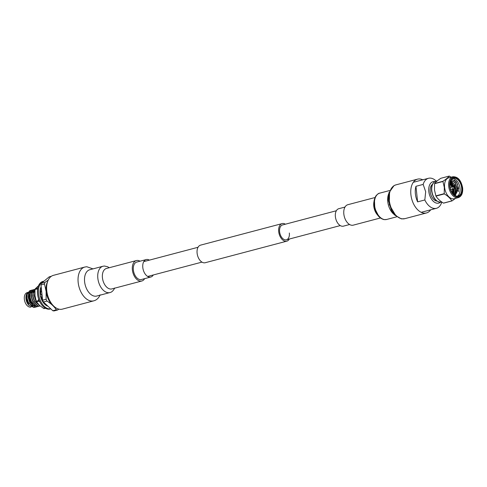 <?xml version="1.0" encoding="UTF-8"?>
<svg xmlns="http://www.w3.org/2000/svg" width="487" height="487" viewBox="0 0 487 487"><rect width="100%" height="100%" fill="white"/><g stroke="black" fill="none" stroke-linecap="round" stroke-linejoin="round"><path stroke-width="0.73" d="M289.345 233.023A7.67 4.681 -104.8 0 1 286.435 239.799A7.67 4.681 -104.8 0 1 279.605 231.739A7.67 4.681 -104.8 0 1 282.515 224.964L336.347 210.749M289.315 239.038A9.095 5.552 -104.8 0 1 286.8 241.175L205.197 262.73A9.095 5.552 -104.8 0 1 197.107 253.179A9.095 5.552 -104.8 0 1 200.553 245.144L282.156 223.594A9.095 5.552 -104.8 0 1 285.4 224.203M286.8 241.175A9.095 5.552 -104.8 0 1 278.704 231.623A9.095 5.552 -104.8 0 1 282.156 223.594M454.115 187.824L453.561 188.834A1.278 0.779 -104.8 0 1 453.202 189.139A1.278 0.779 -104.8 0 1 452.064 187.793A1.278 0.779 -104.8 0 1 452.551 186.667A1.278 0.779 -104.8 0 1 453.007 186.752L454.115 187.824L453.994 187.361M452.855 191.975A6.355 3.884 -104.8 0 1 452.831 192.103A6.355 3.884 -104.8 0 1 452.526 193.114M452.484 193.059A6.002 3.665 75.2 0 0 452.886 191.854A6.002 3.665 75.2 0 0 452.989 189.382A6.002 3.665 75.2 0 0 452.965 189.2M449.951 184.244A5.327 3.251 -104.8 0 1 451.906 186.838M452.557 189.309A5.327 3.251 -104.8 0 1 452.557 189.327A5.327 3.251 -104.8 0 1 452.137 192.529M452.313 186.728A6.002 3.665 75.2 0 0 450.932 184.463A6.002 3.665 75.2 0 0 449.994 183.617M452.447 189.358A5.327 3.251 75.2 0 0 452.447 189.34A5.327 3.251 75.2 0 1 452.082 192.438M451.796 186.868A5.327 3.251 75.2 0 0 449.945 184.348M454.499 179.995L457.524 184.135L458.498 191.708M455.351 183.203L456.015 184.53L457.153 190.076M453.86 183.636L455.643 190.478M452.332 184.001L453.616 187.13M453.878 188.25L454.134 190.88M455.187 195.573L458.736 188.439L456.331 181.773L451.729 179.283M450.938 180.354L454.949 182.619L457.135 188.743L454.767 195.33M450.682 180.866L455.619 189.145L454.182 194.91M450.317 181.828L453.707 187.185M453.927 188.165L454.109 189.54L453.385 194.179M454.134 187.775L454.377 189.473L453.537 194.337M450.384 181.627L453.434 185.535L454.054 187.416M450.737 180.738L454.943 185.139L455.893 189.072L455.509 192.828L454.304 195.007M450.95 180.33L455.102 182.4L457.403 188.67L454.834 195.372M453.464 188.968L453.263 194.057M450.171 182.388L452.873 186.691M451.078 177.207L449.379 176.105A12.717 7.762 -104.8 0 0 449.197 176.081C448.089 177.554 446.019 179.277 442.993 181.261L434.629 183.471C435.737 182.004 437.807 180.275 440.832 178.291L449.197 176.081M443.48 203.109C440.035 201.034 437.533 198.708 435.981 196.115L444.345 193.905C447.79 195.981 450.292 198.306 451.851 200.894L443.48 203.109A12.717 7.762 -104.8 0 0 443.663 203.128L452.027 200.918L455.589 198.355M434.562 183.696L442.933 181.487L444.302 187.379L444.229 193.656L435.865 195.865L434.489 189.973L434.562 183.696A12.717 7.762 -104.8 0 1 434.629 183.471M452.673 178.546A9.198 5.619 -104.8 0 1 460.02 188.329A9.198 5.619 -104.8 0 1 457.323 196.139M450.158 182.442A9.198 5.619 -104.8 0 1 453.464 178.23A9.198 5.619 -104.8 0 1 461.652 187.897A9.198 5.619 -104.8 0 1 458.164 196.024A9.198 5.619 -104.8 0 1 453.208 193.99M450.56 182.765A9.198 5.619 -104.8 0 1 452.715 186.655M453.354 189.072A9.198 5.619 -104.8 0 1 453.494 190.052A9.198 5.619 -104.8 0 1 453.385 193.601M454.219 198.714A10.799 6.593 -104.8 0 1 444.607 187.373A10.799 6.593 -104.8 0 1 448.704 177.834L452.782 176.757A10.799 6.593 -104.8 0 0 448.691 186.296A10.799 6.593 -104.8 0 0 458.297 197.637L454.219 198.714M462.151 187.854A9.557 5.832 -104.8 0 1 459.71 195.737A9.557 5.832 -104.8 0 1 453.294 194.088A9.557 5.832 -104.8 0 1 450.025 186.253A9.557 5.832 -104.8 0 1 450.183 182.321A9.557 5.832 -104.8 0 1 456.453 178.139A9.557 5.832 -104.8 0 1 462.151 187.854M415.959 186.308A15.523 9.478 75.2 0 0 415.393 193.905A15.523 9.478 75.2 0 0 417.621 201.862L415.959 186.308L423.166 184.409A15.523 9.478 -104.8 0 1 428.487 178.291A15.523 9.478 -104.8 0 1 436.273 181.121M417.621 201.862L424.828 199.962L425.681 191.738L423.166 184.409M437.271 180.86L435.92 181.213A10.799 6.593 -104.8 0 0 431.823 190.752A10.799 6.593 -104.8 0 0 441.435 202.093L441.733 202.19A15.523 9.478 -104.8 0 1 436.413 208.308A15.523 9.478 -104.8 0 1 424.828 199.962M436.894 201.082A8.882 5.424 -104.8 0 1 430.216 191.659A8.882 5.424 -104.8 0 1 432.474 184.336M440.351 202.245A11.085 6.763 -104.8 0 1 428.816 191.47A11.085 6.763 -104.8 0 1 434.903 181.621M450 183.544A6.355 3.884 -104.8 0 1 450.761 184.275A6.355 3.884 -104.8 0 1 450.846 184.372M52.821 310.749L43.434 302.001L46.953 301.069C51.147 303.687 54.276 306.603 56.346 309.817L52.821 310.749A17.404 10.623 75.2 0 0 54.118 310.919L57.643 309.988L58.878 309.142M42.6 300.187L40.975 284.962L44.494 284.031L46.125 291.433L46.119 299.262L42.6 300.187A17.404 10.623 75.2 0 0 43.434 302.001M48.243 280.062L44.956 282.393L41.438 283.324A17.404 10.623 75.2 0 0 40.975 284.962M41.438 283.324L49.199 276.841L51.366 276.269M56.346 309.817A17.404 10.623 75.2 0 0 57.643 309.988M46.119 299.262A17.404 10.623 75.2 0 0 46.953 301.069M44.956 282.393A17.404 10.623 75.2 0 0 44.494 284.031M47.586 281.669A15.523 9.478 75.2 0 0 46.162 291.427A15.523 9.478 75.2 0 0 54.148 306.506M34.827 291.896L34.62 296.181L36.148 300.905M34.985 289.509L33.268 292.45L33.11 296.583L34.437 300.911L39.904 305.733M35.046 289.266L31.758 292.851L31.6 296.979L32.921 301.307L38.43 306.14L40.141 305.939M33.731 289.649L33.079 289.747L30.249 293.247L30.084 297.38L31.412 301.709L36.921 306.536L38.911 306.22M39.033 306.165L39.611 305.799M32.215 290.051L31.57 290.149L28.739 293.649L28.575 297.782L29.902 302.11L35.411 306.938L37.402 306.621M30.705 290.453L30.06 290.544L27.229 294.045L27.065 298.178L28.392 302.506L33.901 307.34L35.892 307.023M27.692 292.328L26.213 295.225L26.085 298.561L28.995 305.422L34.047 307.431M26.706 297.094L28.216 302.725M28.216 296.693L29.725 302.33M31.825 304.923L34.991 306.061M34.699 291.536L34.163 291.275M33.177 291.062L32.44 291.129M29.725 296.297L31.235 301.928M31.241 295.895L32.745 301.526M34.894 290.544L33.25 292.535M32.751 295.493L34.254 301.13M34.26 295.098L35.77 300.729M30.328 302.908L34.906 306.019M34.754 291.384L34.248 291.171M34.12 291.129L33.78 291.049M33.274 291.001L32.611 291.086M34.894 290.617L33.207 293.314L32.988 294.745M35.149 307.273L33.646 307.407L28.136 302.573L26.809 298.245L26.974 294.111L29.932 290.581M36.659 306.877L35.155 307.005L29.646 302.177L28.325 297.849L28.483 293.716L31.442 290.185M38.169 306.475L36.671 306.603L31.156 301.776L29.835 297.447L29.993 293.314L32.952 289.783M39.684 306.079L38.181 306.207L32.672 301.374L31.345 297.046L31.509 292.918L34.467 289.388M40.013 305.83L34.181 300.978L32.854 296.65L33.019 292.517L35.009 289.381M37.846 303.626L35.691 300.576L34.37 296.248L34.857 291.116M28.678 292.237A7.457 4.553 75.2 0 0 27.656 292.809M27.266 293.198A7.457 4.553 75.2 0 0 26.158 295.481M26.213 295.225L26.109 295.712A7.457 4.553 75.2 0 0 25.981 298.787A7.457 4.553 75.2 0 0 28.538 304.905L28.995 305.422M28.83 292.675A7.457 4.553 75.2 0 0 28.392 292.577M27.467 292.553L27.181 292.632A7.457 4.553 75.2 0 0 24.35 299.219A7.457 4.553 75.2 0 0 30.991 307.053L31.01 307.047M29.902 293.746A6.508 3.975 75.2 0 0 29.086 298.202A6.508 3.975 75.2 0 0 33.53 305.026M34.516 305.106A6.508 3.975 75.2 0 0 34.881 305.045L34.553 305.13M29.567 298.269A5.753 3.512 75.2 0 0 32.373 303.748M31.558 292.456A6.508 3.975 75.2 0 0 30.249 293.29M29.677 298.239A5.753 3.512 75.2 0 0 32.166 303.474M45.474 308.247L44.177 308.588A12.607 7.701 75.2 0 1 43.757 308.533L45.273 308.131M38.51 285.778L35.143 288.931L37.803 288.03M37.511 289.905L37.176 288.882L34.991 289.461L34.942 295.512L36.245 301.197L38.43 300.625L38.576 298.793M39.91 301.989L38.704 301.209L36.519 301.788L39.459 305.337L43.757 308.533M46.119 304.503A9.283 5.667 -104.8 0 1 44.749 303.967A9.308 5.68 75.2 0 0 46.143 304.521M36.245 301.197A12.607 7.701 75.2 0 0 36.519 301.788M35.143 288.931A12.607 7.701 75.2 0 0 34.991 289.461M38.43 300.625A12.607 7.701 75.2 0 0 38.704 301.209M37.329 288.353A12.607 7.701 75.2 0 0 37.176 288.882M42.673 300.576L41.182 297.691M41.444 297.654L42.576 299.98M40.366 294.288L40.567 290.55M42.046 294.988L41.803 292.742M41.815 293.101L42.095 295.475M40.762 290.733L40.622 294.251M26.73 293.978A6.508 3.975 -104.8 0 1 27.077 293.734M40.141 290.155L41.352 291.281L41.626 291.074M48.006 306.256A11.755 7.177 -104.8 0 1 44.627 304.125L44.95 303.705L43.629 302.993A11.755 7.177 -104.8 0 1 40.841 297.502L41.298 296.93L40.409 295.81A11.755 7.177 -104.8 0 1 40.214 289.692L40.859 289.156L40.543 288.231A11.755 7.177 -104.8 0 1 41.158 286.666M40.859 289.156L41.486 289.741M40.744 287.634L41.316 288.17M40.214 289.692A11.755 7.177 -104.8 0 1 40.543 288.231M42.138 295.853L40.89 294.215L40.159 294.318M40.914 297.734L42.296 297.313M41.298 296.93L42.235 296.796M40.841 297.502A11.755 7.177 -104.8 0 1 40.409 295.81M42.728 300.497L42.339 301.039M42.436 301.216L42.753 300.546M44.627 304.125A11.755 7.177 -104.8 0 1 43.629 302.993M46.898 305.818L46.831 305.166M46.399 305.538L46.308 304.679M50.812 308.874L50.246 309.02A14.281 8.717 -104.8 0 1 37.542 294.02A14.281 8.717 -104.8 0 1 42.953 281.407L43.933 281.151A14.281 8.717 -104.8 0 1 44.08 281.115M50.794 308.855A14.281 8.717 -104.8 0 1 38.516 293.758A14.281 8.717 -104.8 0 1 43.933 281.151M380.408 217.981L353.245 225.158A10.574 6.459 -104.8 0 1 343.822 213.927A10.574 6.459 -104.8 0 1 347.846 204.704L375.002 197.533M349.599 224.519L343.42 226.151A9.028 5.509 -104.8 0 1 335.373 216.563A9.028 5.509 -104.8 0 1 338.806 208.698L344.991 207.066M430.691 209.818A17.477 10.671 -104.8 0 1 426.454 212.959A17.477 10.671 -104.8 0 1 410.876 194.398A17.477 10.671 -104.8 0 1 417.523 179.161A17.477 10.671 -104.8 0 1 422.765 179.8M140.043 261.196A10.574 6.459 75.2 0 0 136.397 260.557A10.574 6.459 75.2 0 0 132.3 267.85A10.574 6.459 75.2 0 0 135.922 278.473A10.574 6.459 75.2 0 0 141.796 281.011A10.574 6.459 75.2 0 0 144.657 278.649M149.381 260.131A9.028 5.509 75.2 0 0 146.228 259.565L136.792 262.055A9.028 5.509 75.2 0 0 133.298 268.282A9.028 5.509 75.2 0 0 136.384 277.346A9.028 5.509 75.2 0 0 141.4 279.514L150.836 277.018A9.028 5.509 75.2 0 0 153.295 274.966M146.228 259.565A9.028 5.509 75.2 0 0 142.734 265.786A9.028 5.509 75.2 0 0 145.82 274.857A9.028 5.509 75.2 0 0 150.836 277.018M84.805 267.046L53.4 275.344A17.477 10.671 75.2 0 0 46.63 287.391A17.477 10.671 75.2 0 0 52.62 304.947A17.477 10.671 75.2 0 0 62.33 309.142L93.735 300.844A17.477 10.671 75.2 0 1 84.026 296.656A17.477 10.671 75.2 0 1 79.326 272.477A17.477 10.671 75.2 0 1 84.805 267.046L86.777 266.736L92.999 268.885M462.486 187.903A10.087 6.161 -104.8 0 1 457.135 196.9A10.087 6.161 -104.8 0 1 449.684 186.211A10.087 6.161 -104.8 0 1 455.035 177.213A10.087 6.161 -104.8 0 1 462.486 187.903M404.837 218.669A17.477 10.671 -104.8 0 1 402.067 218.809A17.477 10.671 -104.8 0 1 389.259 200.108A17.477 10.671 -104.8 0 1 395.913 184.871L394.056 185.571L388.869 192.882L388.322 200.248L391.651 210.999L394.561 214.974L401.355 218.888L404.837 218.669L426.454 212.959M386.648 219.473A13.606 8.309 -104.8 0 1 384.487 219.576A13.606 8.309 -104.8 0 1 374.521 205.021A13.606 8.309 -104.8 0 1 379.696 193.156C378.916 193.071 377.668 193.966 375.946 195.847C373.748 199.56 373.31 203.852 374.631 208.728C376.512 214.901 379.665 218.529 384.097 219.625L386.648 219.473L396.643 216.831M377.462 214.877A10.574 6.459 -104.8 0 1 373.766 206.013A10.574 6.459 -104.8 0 1 373.979 201.691M393.977 214.329A13.606 8.309 -104.8 0 1 387.749 201.527A13.606 8.309 -104.8 0 1 388.614 194.009M114.719 287.987C112.515 292.431 110.025 292.51 109.946 292.559A13.606 8.309 75.2 0 1 102.392 289.296A13.606 8.309 75.2 0 1 98.733 270.474A13.606 8.309 75.2 0 1 103.001 266.243L89.772 269.737A13.606 8.309 75.2 0 0 85.505 273.968A13.606 8.309 75.2 0 0 89.158 292.79A13.606 8.309 75.2 0 0 96.718 296.053L96.682 296.059M136.397 260.557L106.434 268.471A10.574 6.459 75.2 0 0 103.134 271.752A10.574 6.459 75.2 0 0 105.977 286.38A10.574 6.459 75.2 0 0 111.852 288.919L111.84 288.925M143.768 261.616L198.032 247.28M147.683 276.452L201.953 262.116M286.435 239.799L340.267 225.584M453.202 189.139L450.822 189.766M441.435 202.093C436.352 202.318 433.059 198.58 431.567 190.886C431.214 185.65 432.663 182.43 435.92 181.213M452.782 176.757C457.871 176.537 461.159 180.275 462.65 187.97C463.009 193.199 461.554 196.425 458.297 197.637M436.413 208.308L421.206 212.32M428.487 178.291L413.28 182.308M452.551 186.667L450.171 187.294M31.533 305.927L32.349 305.708M32.824 305.586L33.859 305.312M417.523 179.161L395.913 184.871M389.697 190.52L379.696 193.156M374.503 201.308L374.795 208.527L378.101 214.95M389.515 193.406L389.314 204.692L395.06 214.408M100.103 294.842C99.019 297.496 97.345 299.347 95.081 300.388L93.735 300.844M103.001 266.243L104.425 266.024L107.688 266.773L109.24 267.734M96.718 296.053L109.946 292.559M111.852 288.919L141.796 281.011"/></g></svg>
